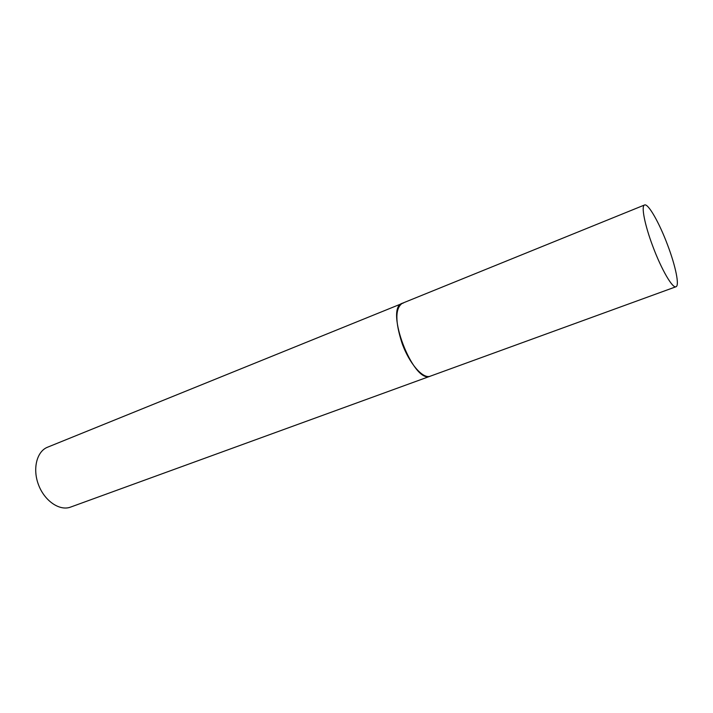 <?xml version="1.0" encoding="UTF-8"?>
<svg xmlns="http://www.w3.org/2000/svg" width="713" height="713" viewBox="0 0 713 713"><rect width="100%" height="100%" fill="white"/><g stroke="black" fill="none" stroke-linecap="round" stroke-linejoin="round"><path stroke-width="1.07" d="M402.043 343.211C409.315 363.719 423.148 379.405 430.376 376.143L430.269 376.179C413.469 384.521 384.147 307.971 402.337 303.257C395.154 308.185 395.055 321.501 402.043 343.211M652.867 246.466C661.406 269.452 672.626 288.703 675.986 286.751C679.685 285.753 675.576 265.985 667.644 245.129C659.391 222.937 648.144 203.098 644.534 204.996C641.005 205.843 644.704 224.952 652.867 246.466M70.712 507.05L70.4 507.157C59.589 511.159 44.616 500.998 38.555 484.911C32.352 468.869 36.773 451.374 47.521 447.22L403.549 302.918M70.56 507.103L675.986 286.751M402.337 303.257L644.534 204.996"/></g></svg>
